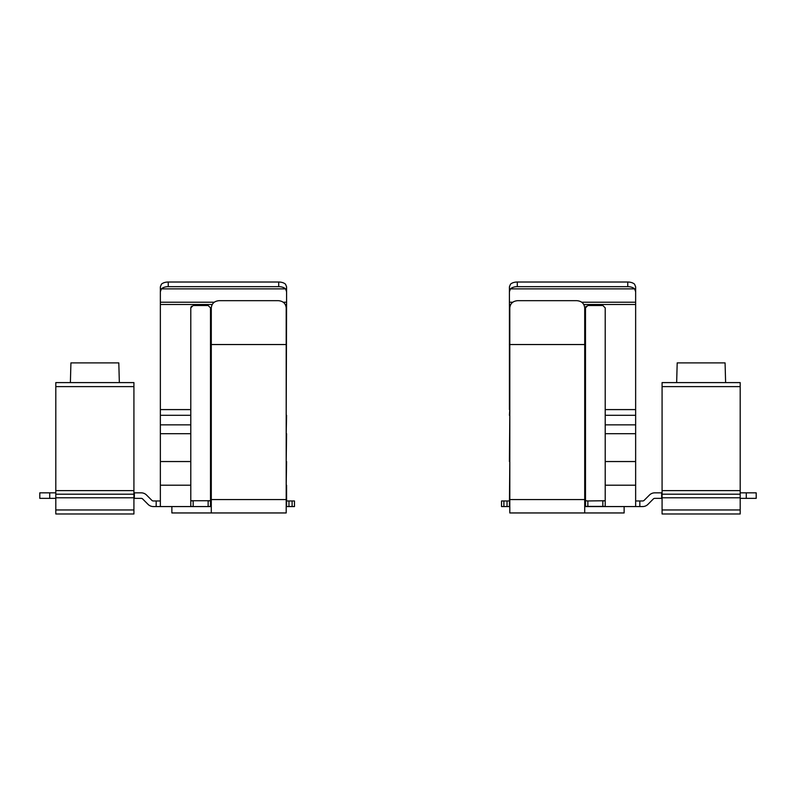 <?xml version="1.0" encoding="UTF-8"?>
<svg xmlns="http://www.w3.org/2000/svg" width="796" height="796" viewBox="0 0 796 796"><rect width="100%" height="100%" fill="white"/><g stroke="black" fill="none" stroke-linecap="round" stroke-linejoin="round"><path stroke-width="1.19" d="M156.175 500.973L153.29 500.973A1.97 1.97 0 0 1 151.897 500.385L146.544 495.042A7.492 7.492 0 0 0 141.25 492.843L134.335 492.843L134.335 498.366L141.25 498.366A1.97 1.97 0 0 1 142.643 498.943L148.066 504.375A7.492 7.492 0 0 0 153.369 506.564L156.175 506.564L156.175 500.973L160.354 500.973M288.958 500.973L288.958 506.564L294.47 506.564L294.47 500.973L286.59 500.973M211.288 506.564L156.175 506.564M160.354 506.564L160.354 461.541L190.791 461.541L190.791 433.711L160.354 433.711L160.354 461.541M160.354 433.711L160.354 424.845L190.791 424.845L190.791 433.711M212.214 304.49L160.354 304.49L160.354 424.845M160.354 304.49L160.354 291.734L161.409 288.868A7.88 4.408 0 0 1 168.245 286.66L168.245 282.023L278.709 282.023A7.88 4.408 180 0 1 285.535 284.232L286.59 286.849L286.59 304.49L285.276 304.49M160.354 286.849L160.354 291.734L160.354 286.849L161.409 284.232A7.88 4.408 0 0 1 168.245 282.023M211.288 433.711L210.502 433.711L210.502 506.405L208.134 506.564L208.134 500.963L210.502 500.744L190.791 500.744L193.159 500.963L193.159 506.564L190.791 506.405L190.791 461.541M286.192 415.293L286.59 304.49M286.59 415.293L286.192 433.711M286.192 461.541L286.59 433.711M286.59 461.541L286.192 485.202M288.958 506.564L286.59 506.564L286.59 485.202M294.47 506.564L294.47 500.973M283.227 302.231L286.59 302.231L286.59 286.849M160.354 415.293L190.791 415.293L190.791 307.873L193.159 305.505L208.134 305.505L210.502 307.873L210.502 415.293L211.288 415.293M190.791 415.293L190.791 424.845M208.134 506.564L193.159 506.564M210.502 433.711L210.502 415.293M190.791 307.873L191.438 306.251M55.81 498.366L39.8 498.366L39.8 492.843L55.81 492.843M49.73 498.366L49.73 492.843M168.245 286.66L278.709 286.66A7.88 4.408 -0 0 1 285.535 288.868L286.59 291.734M171.866 506.564L171.866 512.952L286.192 512.952L286.192 499.57L211.288 499.57L211.288 512.952M211.288 499.57L211.288 344.539L286.192 344.539L286.192 307.903C285.734 303.485 283.107 301.077 278.311 300.669L219.179 300.669C214.393 301.067 211.766 303.475 211.288 307.903L211.288 344.539M286.192 344.539L286.192 499.57M133.917 490.615L55.81 490.615L55.81 386.617L133.917 386.617L133.917 509.957L55.81 509.957L55.81 513.977L133.917 513.977L133.917 509.957M55.81 386.617L55.81 382.597L133.917 382.597L133.917 386.617M55.81 509.957L55.81 494.197L133.917 494.197M55.81 490.615L55.81 494.197M119.35 382.597L118.803 362.886L70.924 362.886L70.386 382.597M503.888 500.973L501.53 500.973L501.53 506.564L507.042 506.564L507.042 500.973L503.888 500.973L503.888 506.564M509.41 500.973L507.042 500.973M639.825 500.973L639.825 506.564L642.631 506.564A7.492 7.492 0 0 0 647.934 504.375L653.357 498.943A1.97 1.97 0 0 1 654.75 498.366L661.665 498.366L661.665 492.843L654.75 492.843A7.492 7.492 0 0 0 649.456 495.042L644.103 500.385A1.97 1.97 0 0 1 642.71 500.973L635.646 500.973M581.747 302.231L635.646 302.231L635.646 286.849L635.646 304.49L583.796 304.49M585.498 500.744L587.866 500.963L585.498 500.744M602.841 506.564L602.841 500.963L605.209 500.744L587.866 500.963L587.866 506.564L585.498 506.405L605.209 506.405L605.209 461.541L635.646 461.541L635.646 424.845L605.209 424.845L605.209 461.541M509.808 506.564L507.042 506.564M509.41 506.564L509.808 461.541M509.808 415.293L509.41 461.541M509.41 415.293L509.808 409.602M510.724 304.49L509.41 304.49L509.41 409.602M509.41 304.49L509.41 291.734L510.465 288.868A7.88 4.408 0 0 1 517.291 286.66L517.291 282.023L627.755 282.023A7.88 4.408 180 0 1 634.591 284.232L635.646 286.849M517.291 282.023A7.88 4.408 0 0 0 510.465 284.232L509.41 286.849L509.41 291.734M605.209 424.845L605.209 409.602L635.646 409.602L635.646 304.49M635.646 409.602L635.646 424.845M635.646 461.541L635.646 485.202L605.209 485.202M639.825 506.564L635.646 506.564L635.646 485.202M635.646 506.564L584.712 506.564M584.712 409.602L585.498 409.602L585.498 307.873L586.145 306.251M585.498 409.602L585.498 424.845L584.712 424.845M585.498 506.405L585.498 424.845M585.498 307.873L587.866 305.505L602.841 305.505L605.209 307.873L605.209 409.602M740.19 492.843L756.2 492.843L756.2 498.366L740.19 498.366M746.27 492.843L746.27 498.366M517.291 286.66L627.755 286.66A7.88 4.408 0 0 1 634.591 288.868L635.646 291.734M509.808 499.57L509.808 344.539L584.712 344.539L584.712 499.57L509.808 499.57L509.808 512.952L624.134 512.952L624.134 506.564M584.712 344.539L584.712 307.903C584.244 303.485 581.617 301.077 576.821 300.669L517.689 300.669C512.903 301.067 510.276 303.475 509.808 307.903L509.808 344.539M584.712 512.952L584.712 499.57M740.19 494.197L740.19 509.957L662.083 509.957L662.083 494.197L740.19 494.197L740.19 490.615L662.083 490.615L662.083 386.617L740.19 386.617L740.19 382.597L662.083 382.597L662.083 386.617M662.083 509.957L662.083 513.977L740.19 513.977L740.19 509.957M662.083 490.615L662.083 494.197M740.19 490.615L740.19 386.617M725.614 382.597L725.076 362.886L677.197 362.886L676.65 382.597M292.112 506.564L292.112 500.973M190.791 485.202L160.354 485.202M211.288 485.202L210.502 485.202M160.354 409.602L190.791 409.602M210.502 409.602L211.288 409.602M210.502 461.541L211.288 461.541M160.354 302.231L214.253 302.231M210.502 424.845L211.288 424.845M161.409 288.868L285.535 288.868M278.709 286.66L278.709 282.023M133.917 497.789L55.81 497.789M585.498 485.202L584.712 485.202M584.712 461.541L585.498 461.541M585.498 433.711L584.712 433.711M635.646 433.711L605.209 433.711M585.498 415.293L584.712 415.293M512.763 302.231L509.41 302.231M635.646 415.293L605.209 415.293M510.465 288.868L634.591 288.868M627.755 286.66L627.755 282.023M740.19 497.789L662.083 497.789"/></g></svg>
